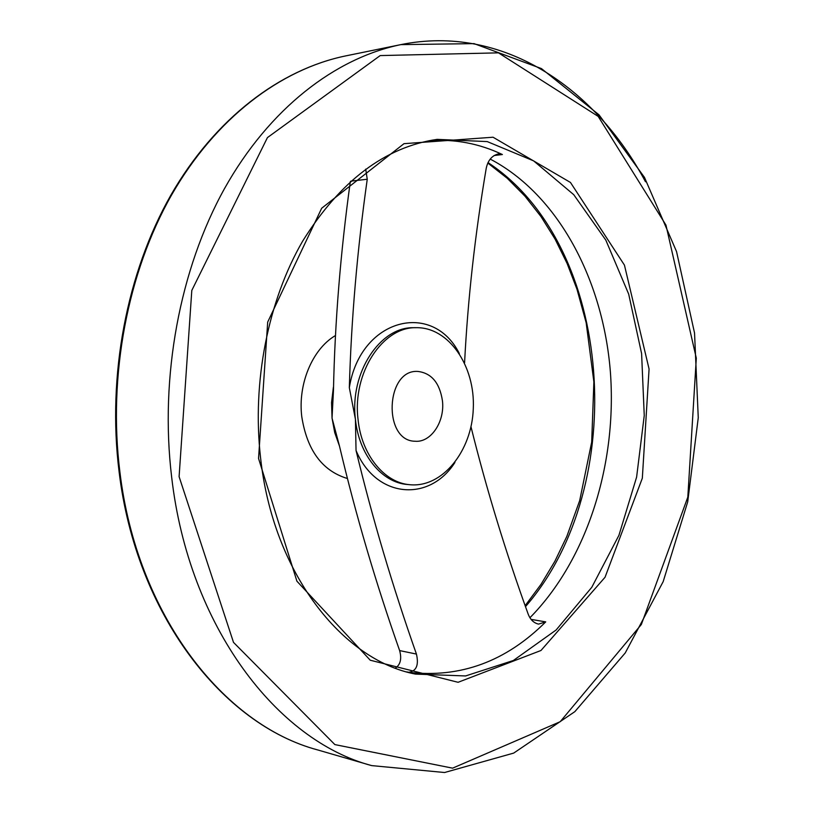<?xml version="1.0" encoding="UTF-8"?>
<svg xmlns="http://www.w3.org/2000/svg" width="814" height="814" viewBox="0 0 814 814"><rect width="100%" height="100%" fill="white"/><g stroke="black" fill="none" stroke-linecap="round" stroke-linejoin="round"><path stroke-width="1.22" d="M470.98 426.76C486.599 489.56 505.647 551.963 528.123 613.97C530.24 619.566 533.699 622.954 538.532 624.114L545.726 621.876L531.094 619.383M545.726 621.876C505.982 661.507 460.266 678.306 408.577 672.283C416.351 671.275 418.976 665.201 416.432 654.069C392.602 586.426 372.476 518.569 356.044 450.498L355.423 419.291L349.328 387.647C351.251 319.688 357.224 250.224 367.246 179.243L365.71 169.139M350.325 181.583C340.476 252.818 334.859 322.436 333.465 390.425L332.041 418.091L339.479 446.082C355.718 514.713 375.773 582.885 399.633 650.59C401.882 658.872 400.457 664.702 395.37 668.091M529.924 617.745C587.576 559.177 617.317 463.207 610.347 371.499C603.001 279.975 558.363 194.841 490.211 159.096M429.151 140.69C454.853 138.889 479.263 143.508 502.38 154.528L498.341 153.917C491.9 155.596 487.851 160.45 486.192 168.488C475.01 234.676 467.806 299.44 464.58 362.779M334.819 335.917C312.261 349.572 297.822 384.086 301.75 416.534C306.97 449.898 321.927 470.472 346.622 478.266M358.048 419.424C361.477 454.914 384.513 482.926 409.991 484.727C442.44 487.861 471.855 451.058 473.29 408.638C475.295 366.239 448.941 327.177 416.351 327.686C382.753 326.567 352.177 372.914 358.048 419.424M442.45 400.834C444.973 421.672 430.932 442.796 415.089 441.239C382.621 441.117 385.541 368.935 417.908 371.438C431.522 373.117 439.702 382.916 442.45 400.834M367.246 179.243L350.824 181.146M416.351 327.686L413.695 327.716C380.107 326.597 349.552 372.863 355.423 419.291C358.852 454.711 381.878 482.671 407.346 484.472L409.991 484.727M356.044 450.498C376.139 498.636 429.538 502.431 454.914 462.474M333.384 387.23L331.552 402.604L332.041 418.091L334.727 432.61L339.469 446.062M459.32 353.5C432.539 300.335 360.399 318.386 349.328 387.647M525.59 606.532C630.524 485.866 614.417 246.011 488.034 162.607M119.882 471.886C137.006 615.181 223.87 725.009 317.602 749.908C222.944 724.664 136.142 614.458 119.078 471.571C107.082 375.468 126.882 272.507 170.777 195.299C214.998 118.254 280.23 69.383 345.696 55.901C280.82 69.251 215.812 117.827 171.591 194.953C127.706 272.232 107.845 375.539 119.882 471.886M645.512 181.766C594.841 86.986 502.024 24.074 400.824 44.628C335.419 58.079 269.526 108.242 224.542 188.533C179.884 268.956 159.534 376.851 171.683 477.35C188.96 626.882 277.157 740.638 371.632 765.598L317.602 749.908M179.1 476.658L233.496 642.378L334.88 744.596L452.584 768.162L560.205 721.703L641.33 624.531L687.81 497.161L696.306 358.18L665.954 225.081L598.158 116.371L498.453 52.849L380.199 55.576L267.44 137.597L191.799 290.435L179.1 476.658M258.547 458.455L296.907 581.186L370.238 660.215L458.089 682.295L540.964 650.498L605.036 577.268L642.327 478.205L649.073 369.007L624.45 265.13L570.461 182.458L493.04 137.22L403.998 143.671L321.683 208.231L267.694 322.069L258.547 458.455M415.466 674.104L465.588 675.946L513.38 660.48L556.125 629.995L591.788 587.291L618.925 535.337L636.609 477.116L644.25 415.557L641.605 353.591L628.693 294.129L605.84 240.15L573.758 194.699L533.618 160.867L487.23 141.585L437.118 139.367C384.971 147.019 340.14 180.962 302.615 241.198C268.132 300.712 251.943 381.807 260.551 457.631C272.934 572.914 342.287 660.083 415.466 674.104M502.38 154.528L494.047 155.545M408.577 672.283L406.735 671.886M416.432 654.069L399.633 650.59M525.254 605.535L541.015 584.34L554.914 561.192L566.839 536.385L579.68 500.62L591.686 442.083L593.884 381.919L586.161 322.72L576.984 289.255L567.093 263.431L555.077 239.123L541.015 216.616L525.02 196.235L507.244 178.276L487.82 163.044M371.632 765.598L444.566 772.517L513.715 753.082L574.847 711.65L625.233 652.95L663.186 581.603L687.708 501.862L698.259 417.735L694.546 333.038L676.546 251.587L644.485 177.411L599.023 114.835L541.442 68.59L474.074 43.63L400.824 44.628L345.696 55.901"/></g></svg>
